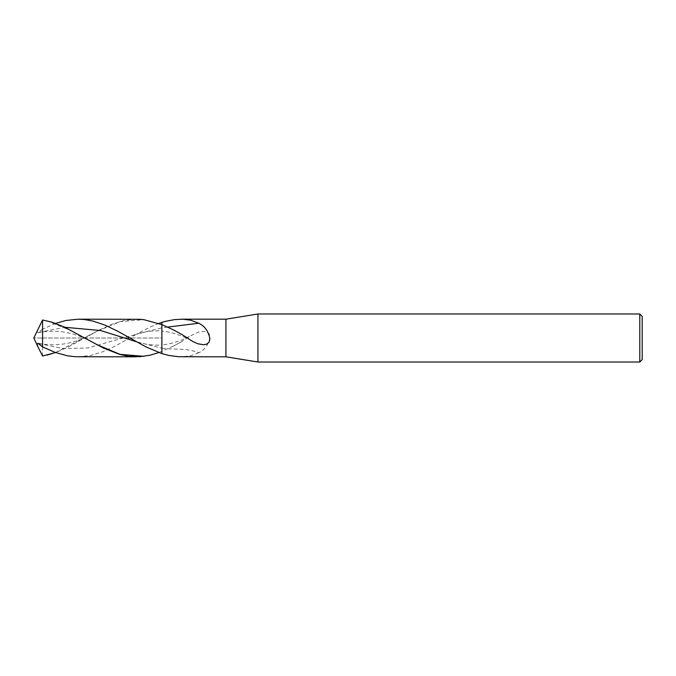 <?xml version="1.0" encoding="UTF-8"?>
<svg xmlns="http://www.w3.org/2000/svg" width="676" height="676" viewBox="0 0 676 676"><rect width="100%" height="100%" fill="white"/><g stroke="black" fill="none" stroke-linecap="round" stroke-linejoin="round"><path stroke-width="0.51" stroke-dasharray="3.38 2.54" d="M257.945 313.985L257.945 362.015M225.928 319.19L225.928 356.81M642.2 316.385L642.2 359.615M639.8 313.985L639.8 362.015M158.826 323.441L150.148 327.066L136.391 334.257L161.885 327.809L161.885 324.615L161.885 331.046C171.679 331.992 178.768 335.051 182.537 336.302L189.922 339.842M55.576 323.424L42.571 329.102L42.571 338L33.8 338L161.885 338L161.885 322.393L161.885 344.954C153.393 345.622 144.901 344.557 136.391 341.743L161.885 348.191L161.885 353.607L161.885 344.954C171.679 344.008 178.768 340.949 182.537 339.698L189.922 336.158L181.912 341.507L173.233 346.205L158.826 352.559M42.571 356.015L42.571 338L161.885 338L161.885 348.191C174.188 349.847 186.491 347.819 198.795 352.762C204.482 349.999 208.166 345.081 209.864 338L209.687 335.195L208.715 333.302L204.879 331.375L197.967 332.203L189.922 336.158M198.795 352.762L190.573 355.829L181.489 356.81M167.547 327.091L161.885 327.809L161.885 331.046C153.393 330.378 144.901 331.443 136.391 334.257L115.452 345.968L103.132 351.655L90.795 355.441L78.154 356.81M42.571 329.102L37.949 332.744L37.138 331.874L37.898 329.22M136.442 319.19L123.869 320.559L111.54 324.362L99.228 330.049L67.583 347.405L55.576 352.576M173.233 329.795L181.912 334.493M173.233 346.205L181.912 341.507M39.047 332.347L64.862 327.285M46.999 320.863L71.588 330.792L96.178 344.337C76.853 332.626 57.561 328.756 38.295 332.71M39.047 343.653L63.383 348.579L87.719 347.996L136.391 334.257M55.449 352.534L96.178 331.662L120.058 321.641L143.929 319.68M38.295 343.29C57.561 347.244 76.853 343.374 96.178 331.662"/><path stroke-width="1.01" d="M257.945 362.015L257.945 313.985L225.928 319.19L225.928 356.81L257.945 362.015L639.8 362.015L639.8 313.985L257.945 313.985M639.8 362.015L642.2 359.615L642.2 316.385L639.8 313.985M225.928 356.81L178.599 356.734L169 355.5L161.885 353.607L161.885 324.615L173.233 329.795L181.912 334.493L192.829 341.549L197.967 343.797L203.484 344.726L206.763 344.109L209.078 342.2L209.915 338.938C208.538 331.384 204.836 326.145 198.795 323.238L190.573 320.17L182.765 319.207L174.518 319.613L165.341 321.37L161.885 322.393L161.885 324.615L143.929 319.68L139.839 319.292L78.137 319.19L65.775 320.5L55.576 323.424M158.826 323.441L161.885 322.393L161.885 353.607L146.041 346.94L117.455 331.088L105.118 325.156L92.806 321.015L84.601 319.545L78.154 319.19M158.826 352.559L150.089 355.196L139.839 356.708L127.984 356.184L119.762 354.427L103.335 348.013L63.967 326.871L51.621 322.106L42.571 319.985L42.571 346.898L54.917 352.331L67.237 355.787L75.442 356.751L136.442 356.81M42.571 346.898L37.949 343.256L37.138 344.126L37.898 346.78L33.8 338L42.571 319.985M37.898 346.78L42.571 356.015L55.576 352.576M167.547 327.091L198.795 323.238M64.862 327.285L100.623 330.539L136.391 341.743M96.178 344.337L120.058 354.359L143.929 356.32M46.999 355.137L55.449 352.534M181.489 319.19L225.928 319.19"/></g></svg>
